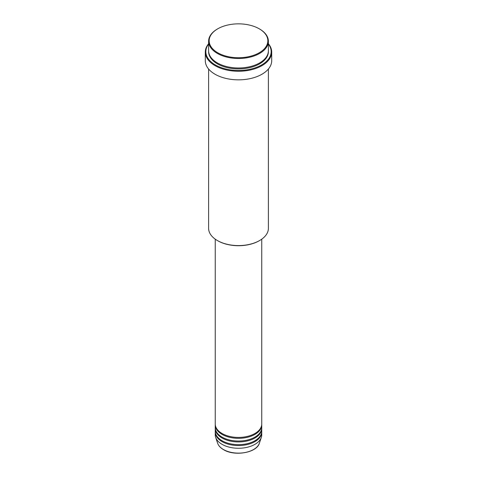 <?xml version="1.0" encoding="UTF-8"?>
<svg xmlns="http://www.w3.org/2000/svg" width="477" height="477" viewBox="0 0 477 477"><rect width="100%" height="100%" fill="white"/><g stroke="black" fill="none" stroke-linecap="round" stroke-linejoin="round"><path stroke-width="0.72" d="M215.252 239.174L215.252 423.999A23.248 13.422 0 0 0 222.061 433.492A23.248 13.422 0 0 0 247.396 436.401A23.248 13.422 0 0 0 261.748 423.999L261.748 239.174M215.27 424.452A23.248 13.422 0 0 0 215.252 424.906A23.248 13.422 0 0 0 222.061 434.392A23.248 13.422 0 0 0 247.396 437.302A23.248 13.422 0 0 0 261.748 424.906A23.248 13.422 0 0 0 261.73 424.452M215.252 424.906L215.252 427.619A23.248 13.422 0 0 0 222.061 437.105A23.248 13.422 0 0 0 247.396 440.015A23.248 13.422 0 0 0 261.748 427.619L261.748 424.906M215.27 428.066A23.248 13.422 0 0 0 215.252 428.519A23.248 13.422 0 0 0 222.061 438.011A23.248 13.422 0 0 0 247.396 440.921A23.248 13.422 0 0 0 261.748 428.519A23.248 13.422 0 0 0 261.73 428.066M215.252 428.519L215.252 431.232A23.248 13.422 0 0 0 222.061 440.718A23.248 13.422 0 0 0 247.396 443.628A23.248 13.422 0 0 0 261.748 431.232L261.748 428.519M215.27 431.685A23.248 13.422 0 0 0 215.252 432.132A23.248 13.422 0 0 0 222.061 441.624A23.248 13.422 0 0 0 247.396 444.534A23.248 13.422 0 0 0 261.748 432.132A23.248 13.422 0 0 0 261.73 431.685M217.756 52.762A29.335 16.933 0 0 0 259.244 52.762A29.335 16.933 0 0 0 259.244 28.811L259.631 29.037A29.89 17.255 180 0 1 268.39 41.237A29.89 17.255 180 0 1 249.936 57.18A29.89 17.255 180 0 1 217.369 53.436A29.89 17.255 180 0 1 208.61 41.237A29.89 17.255 180 0 1 217.369 29.037L217.756 28.811A29.335 16.933 0 0 0 217.756 52.762M259.631 240.527L259.244 240.754A29.335 16.933 180 0 1 217.756 240.754L217.369 240.527A29.89 17.255 0 0 0 259.631 240.527A29.89 17.255 0 0 0 268.39 228.328L268.39 69.028M208.61 44.033A32.657 18.853 0 0 0 215.407 64.961A32.657 18.853 0 0 0 256.936 67.191A32.657 18.853 0 0 0 268.39 44.033M268.39 43.729A33.205 19.169 180 0 1 271.705 52.082A33.205 19.169 180 0 1 251.206 69.797A33.205 19.169 180 0 1 215.02 65.641A33.205 19.169 180 0 1 205.295 52.082A33.205 19.169 180 0 1 208.61 43.729M208.61 41.237L208.61 50.729A29.89 17.255 0 0 0 217.369 62.928A29.89 17.255 0 0 0 249.936 66.667A29.89 17.255 0 0 0 268.39 50.729L268.39 41.237M205.295 52.082L205.295 60.668A33.205 19.169 0 0 0 215.02 74.227A33.205 19.169 0 0 0 251.206 78.383A33.205 19.169 0 0 0 271.705 60.668L271.705 52.082M215.252 432.132L215.252 434.845A23.248 13.422 0 0 0 215.676 437.391A23.248 13.422 0 0 0 222.061 444.337A23.248 13.422 0 0 0 245.309 447.676A23.248 13.422 0 0 0 261.324 437.391A23.248 13.422 0 0 0 261.748 434.845L261.748 432.132M259.631 29.037L259.244 28.811A29.335 16.933 0 0 0 217.756 28.811M208.61 69.028L208.61 228.328A29.89 17.255 0 0 0 217.369 240.527L217.756 240.754M223.451 449.525A21.28 12.283 0 0 0 244.737 452.584A21.28 12.283 0 0 0 259.393 443.169C256.894 452.774 234.589 456.626 223.552 449.668C220.481 447.885 218.502 445.715 217.607 443.169A21.28 12.283 0 0 0 223.451 449.525M268.378 51.182A29.89 17.255 180 0 1 250.3 67.484A29.89 17.255 180 0 1 217.369 63.835A29.89 17.255 180 0 1 208.622 51.182M259.393 443.169L261.324 437.391M217.607 443.169L215.676 437.391"/></g></svg>
